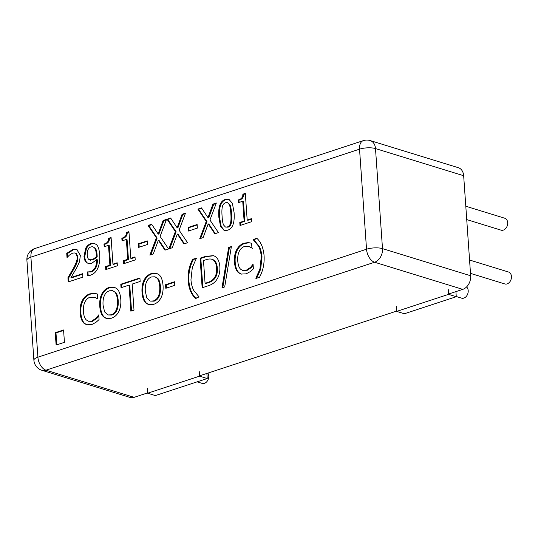 <?xml version="1.0" encoding="UTF-8"?>
<svg xmlns="http://www.w3.org/2000/svg" width="538" height="538" viewBox="0 0 538 538"><rect width="100%" height="100%" fill="white"/><g stroke="black" fill="none" stroke-linecap="round" stroke-linejoin="round"><path stroke-width="0.81" d="M466.567 286.949A6.241 4.613 107.1 0 1 467.502 294.474A6.241 4.613 107.1 0 1 461.611 298.16L456.258 296.512M465.8 206.236L504.758 218.226A6.241 4.613 107.1 0 1 507.327 225.55A6.241 4.613 107.1 0 1 501.086 230.163L466.728 219.585M469.56 260.022L508.524 272.02A6.241 4.613 107.1 0 1 511.093 279.343A6.241 4.613 107.1 0 1 504.846 283.956L470.494 273.378M207.903 373.103A6.241 4.613 107.1 0 1 207.729 380.386A6.241 4.613 107.1 0 1 202.167 383.399L197.13 381.845M396.358 306.552L396.701 311.394L448.584 294.347L448.248 289.505M448.584 294.347L456.271 296.714L404.381 313.755L396.701 311.394M455.915 291.623L456.271 296.714M199.208 371.321L199.544 376.163L207.231 378.53L155.341 395.578L147.654 393.211L147.318 388.369M206.874 373.439L207.231 378.53M199.544 376.163L147.654 393.211M252.416 248.321L248.832 246.505L244.299 246.552C242.214 247.258 240.533 248.852 239.255 251.32C238.025 253.862 237.527 257.07 237.756 260.964C238.092 264.952 239.033 267.689 240.58 269.182L242.705 270.52L245.974 270.426L250.473 267.453L253.068 264.171L253.391 268.872L250.352 271.589L246.169 273.849L240.93 274.064L238.247 272.477C236.121 270.527 234.857 267.05 234.46 262.046C234.151 257.164 234.877 253.082 236.646 249.8C238.374 246.485 240.856 244.279 244.084 243.189L248.321 242.577L251.602 243.27L251.939 248.011L249.168 246.612M250.473 267.453L251.206 267.675L253.136 265.167M242.705 270.52L246.707 270.654L251.206 267.675M248.321 242.577L251.354 243.189M241.3 274.172L238.98 272.699C236.855 270.749 235.59 267.272 235.193 262.268C234.877 257.386 235.604 253.304 237.372 250.029C239.107 246.707 241.589 244.508 244.817 243.411L249.054 242.806M199.107 296.936L195.462 298.328C191.272 294.515 188.831 288.65 188.139 280.749C187.701 272.853 189.228 265.691 192.725 259.249L196.404 258.24L192.301 267.534L190.95 279.821C191.313 284.239 192.301 287.864 193.922 290.695L199.107 296.936M192.725 259.249L193.458 259.477L196.195 258.576M196.195 298.556C192.005 294.737 189.564 288.879 188.872 280.971C188.428 273.082 189.961 265.913 193.458 259.477M134.009 310.157L130.848 311.193L129.026 285.106L121.043 287.729L120.801 284.232L139.92 277.951L140.162 281.448L132.18 284.071L134.009 310.157M120.801 284.232L121.527 284.454L139.947 278.402M121.743 287.5L121.527 284.454M129.026 285.106L129.752 285.335L131.548 310.964M114.924 292.147L112.751 290.661L109.449 290.802C107.197 291.509 105.509 293.109 104.385 295.611C103.249 298.099 102.812 301.293 103.061 305.187L104.601 311.892L107.889 314.965L111.131 314.824C115.717 313.197 117.842 308.402 117.499 300.446C117.19 296.519 116.329 293.748 114.924 292.147L112.751 290.661M107.889 314.965L111.864 315.053C116.45 313.419 118.575 308.63 118.226 300.675C117.923 296.741 117.062 293.977 115.657 292.369M101.823 293.923C103.518 290.661 105.973 288.489 109.194 287.406L114.318 287.198L117.143 288.893C119.18 290.937 120.398 294.427 120.794 299.363C121.111 304.259 120.425 308.361 118.737 311.69C116.948 315.06 114.486 317.238 111.346 318.24L106.242 318.469L103.397 316.727C101.352 314.663 100.142 311.179 99.765 306.27C99.463 301.334 100.149 297.218 101.823 293.923L102.55 294.151C104.251 290.883 106.706 288.711 109.927 287.628L114.681 287.319M106.611 318.57L104.13 316.956C102.086 314.885 100.875 311.401 100.498 306.499C100.189 301.562 100.875 297.447 102.55 294.151M238.226 199.941C241.407 199.127 242.947 197.211 242.853 194.205L245.315 193.391L247.184 220.055L251.401 218.67L251.616 221.69L240.009 225.503L239.8 222.476L244.118 221.057L242.732 201.232L238.415 202.651L238.226 199.941L238.953 200.17C242.14 199.349 243.68 197.439 243.579 194.426L245.348 193.848M247.184 220.055L247.91 220.277L251.434 219.121M242.853 194.205L243.579 194.426M239.114 202.422L238.953 200.17M242.732 201.232L243.465 201.461L244.851 221.286L244.118 221.057M239.8 222.476L240.533 222.705L244.851 221.286M240.708 225.267L240.533 222.705M230.822 213.384C230.573 209.336 230.076 206.424 229.322 204.628L227.446 202.604L225.624 202.712C223.889 203.277 222.779 204.702 222.295 206.989C221.844 209.262 221.777 212.362 222.093 216.276C222.308 220.264 222.786 223.149 223.526 224.931L225.462 227.056L227.318 226.949C229.04 226.384 230.136 224.958 230.607 222.678C231.064 220.533 231.132 217.439 230.822 213.384M225.462 227.056L228.051 227.171C229.773 226.606 230.869 225.187 231.34 222.9C231.791 220.762 231.865 217.661 231.555 213.613C231.306 209.564 230.809 206.646 230.056 204.857L227.446 202.604M224.474 230.506L221.192 226.424L219.591 217.567C218.798 207.11 220.977 201.138 226.121 199.652L229.161 199.383M225.395 199.423L228.798 199.248L232.355 203.23L234.064 212.322C234.844 222.752 232.672 228.717 227.547 230.23L224.097 230.412L220.56 226.464L218.858 217.339C218.065 206.881 220.244 200.909 225.395 199.423L226.121 199.652M197.123 224.507L197.372 228.105L188.374 231.058L188.118 227.466L197.123 224.507M188.118 227.466L188.851 227.688L197.15 224.965M189.073 230.829L188.851 227.688M160.095 236.397L168.589 248.966L164.964 250.157L158.36 240.257L153.283 253.99L149.873 255.113L156.41 237.809L148.037 225.449L151.662 224.259L158.138 233.976L163.108 220.499L166.518 219.376L160.095 236.397M163.108 220.499L163.841 220.728L166.316 219.907M158.138 233.976L158.865 234.205L163.841 220.728M148.037 225.449L148.77 225.678L151.911 224.642M156.41 237.809L157.143 238.031L148.77 225.678M150.808 254.804L157.143 238.031M158.36 240.257L159.087 240.486L165.442 249.995M121.837 238.179C125.018 237.359 126.564 235.449 126.464 232.443L128.932 231.629L130.795 258.287L135.018 256.902L135.226 259.928L123.626 263.734L123.41 260.715L127.728 259.296L126.343 239.471L122.025 240.889L121.837 238.179L122.57 238.401C125.751 237.588 127.291 235.678 127.197 232.665L128.965 232.086M130.795 258.287L131.528 258.516L135.045 257.359M126.464 232.443L127.197 232.665M122.725 240.661L122.57 238.401M126.343 239.471L127.076 239.692L128.461 259.524L127.728 259.296M123.41 260.715L124.143 260.943L128.461 259.524M124.325 263.506L124.143 260.943M66.725 253.337L72.697 249.565L76.678 249.329L80.357 255.362L79.537 261.69L76.712 267.796L70.962 277.527L82.644 273.694L82.886 277.124L68.218 281.939L67.922 277.743L68.656 277.971L73.901 268.96C76.968 263.438 78.292 259.41 77.862 256.868L76.43 253.539L74.957 252.954L72.704 253.068L69.395 255.113L67.021 257.561L66.725 253.337L67.458 253.566L73.424 249.793L77.035 249.457M70.962 277.527L71.695 277.756L82.677 274.151M67.694 256.895L67.458 253.566M67.922 277.743L73.168 268.738C76.241 263.216 77.559 259.181 77.136 256.639L75.697 253.311L74.957 252.954M68.918 281.71L68.656 277.971M63.571 329.976L64.439 342.316L56.113 345.053L55.246 332.706L63.571 329.976M55.246 332.706L55.979 332.935L63.605 330.426M56.813 344.824L55.979 332.935M89.214 259.713L92.314 259.746L96.457 256.72L96.383 254.83C96.08 250.923 95.34 248.502 94.163 247.567L92.919 246.774L91.056 246.868C88.319 247.836 87.048 250.574 87.237 255.086C87.378 257.487 88.037 259.027 89.214 259.713L90.539 260.217M94.163 247.567L92.919 246.774M89.947 259.935L93.047 259.975L97.19 256.942L97.116 255.052C96.813 251.152 96.073 248.731 94.896 247.789M96.457 256.72L97.19 256.942M87.122 263.021C85.3 261.993 84.264 259.76 84.009 256.323L85.724 248.153C87.055 245.873 88.763 244.36 90.848 243.627L94.453 243.472L96.315 244.555C98.145 246.034 99.261 249.403 99.664 254.662C100.014 259.793 99.429 264.219 97.916 267.937C96.416 271.609 93.847 274.064 90.209 275.301L87.479 275.786L87.217 271.972L90.391 271.737C94.607 270.217 96.692 266.169 96.638 259.578L91.83 263.27L87.855 263.25C86.033 262.221 84.997 259.988 84.742 256.545L86.457 248.381C87.781 246.095 89.49 244.588 91.581 243.849L94.809 243.6M88.588 263.607L87.855 263.25M96.638 259.578L97.371 259.807C97.425 266.391 95.34 270.446 91.124 271.959L87.371 271.919M88.198 275.765L87.943 272.194M85.724 248.153L86.457 248.381M103.989 244.044C107.176 243.223 108.716 241.313 108.615 238.3L111.084 237.493L112.946 264.151L117.17 262.766L117.378 265.785L105.778 269.599L105.569 266.579L109.886 265.16L108.494 245.335L104.184 246.754L103.989 244.044L104.722 244.265C107.903 243.452 109.449 241.535 109.348 238.529L111.117 237.951M112.946 264.151L113.679 264.38L117.203 263.223M108.615 238.3L109.348 238.529M104.883 246.518L104.722 244.265M108.494 245.335L109.227 245.557L110.613 265.389L109.886 265.16M105.569 266.579L106.295 266.801L110.613 265.389M106.477 269.37L106.295 266.801M147.284 240.883L147.533 244.474L138.535 247.433L138.279 243.835L147.284 240.883M138.279 243.835L139.012 244.064L147.311 241.333M139.234 247.204L139.012 244.064M179.08 230.163L187.574 242.725L183.949 243.916L177.338 234.023L172.268 247.756L168.858 248.879L175.395 231.569L167.022 219.215L170.64 218.024L177.116 227.742L182.093 214.265L185.502 213.142L179.08 230.163M182.093 214.265L182.819 214.487L185.301 213.673M177.116 227.742L177.849 227.971L182.819 214.487M167.022 219.215L167.748 219.437L170.896 218.408M175.395 231.569L176.128 231.797L167.748 219.437M169.786 248.569L176.128 231.797M177.338 234.023L178.071 234.245L184.426 243.761M209.934 220.029L218.428 232.591L214.803 233.781L208.193 223.882L203.122 237.621L199.712 238.737L206.249 221.434L197.876 209.08L201.501 207.89L207.971 217.608L212.947 204.124L216.357 203.008L209.934 220.029M212.947 204.124L213.68 204.353L216.155 203.539M207.971 217.608L208.704 217.829L213.68 204.353M197.876 209.08L198.609 209.302L201.75 208.267M206.249 221.434L206.982 221.656L198.609 209.302M200.647 238.435L206.982 221.656M208.193 223.882L208.926 224.111L215.281 233.626M98.084 299.027L94.5 297.211L89.967 297.252C87.882 297.965 86.201 299.552 84.917 302.026C83.693 304.562 83.195 307.776 83.424 311.663C83.753 315.651 84.695 318.395 86.248 319.888L88.367 321.226L91.635 321.132L96.141 318.16L98.73 314.878L99.059 319.579L96.02 322.296L91.837 324.548L86.598 324.77L83.915 323.177C81.789 321.226 80.525 317.75 80.128 312.746C79.812 307.864 80.539 303.782 82.307 300.507C84.042 297.191 86.524 294.985 89.752 293.889L93.989 293.284L97.27 293.977L97.6 298.718L94.836 297.312M96.141 318.16L96.874 318.382L98.804 315.873M88.367 321.226L92.368 321.361L96.874 318.382M93.989 293.284L97.022 293.896M86.968 324.871L84.648 323.405C82.516 321.455 81.258 317.978 80.861 312.975C80.545 308.092 81.272 304.01 83.04 300.729C84.775 297.413 87.257 295.207 90.485 294.118L94.722 293.506M157.17 278.267L154.998 276.781L151.696 276.922C149.443 277.635 147.755 279.235 146.625 281.73C145.495 284.219 145.052 287.413 145.307 291.314L146.847 298.012L150.129 301.085L153.377 300.95C157.964 299.316 160.089 294.521 159.746 286.566C159.436 282.638 158.576 279.874 157.17 278.267L154.998 276.781M150.129 301.085L154.103 301.172C158.697 299.545 160.822 294.75 160.472 286.794C160.169 282.867 159.309 280.096 157.903 278.489M144.063 280.042C145.764 276.781 148.219 274.609 151.44 273.526L156.565 273.317L159.389 275.012C161.42 277.057 162.637 280.547 163.041 285.483C163.357 290.379 162.671 294.488 160.983 297.81C159.194 301.179 156.733 303.358 153.592 304.36L148.481 304.589L145.643 302.854C143.599 300.782 142.388 297.299 142.012 292.396C141.709 287.46 142.388 283.344 144.063 280.042L144.796 280.271C146.497 277.003 148.952 274.831 152.167 273.755L156.928 273.439M148.851 304.69L146.37 303.076C144.332 301.011 143.121 297.521 142.745 292.618C142.436 287.682 143.121 283.566 144.796 280.271M174.547 281.751L174.796 285.348L165.798 288.307L165.549 284.71L174.547 281.751M165.549 284.71L166.276 284.938L174.581 282.208M166.498 288.079L166.276 284.938M205.079 283.324L207.486 282.531C210.224 281.73 212.369 280.359 213.922 278.408C216.007 275.907 216.895 272.396 216.572 267.87C216.249 263.317 214.823 260.52 212.302 259.464L213.035 259.693L212.302 259.464C210.701 258.751 208.562 258.845 205.893 259.753L203.485 260.547L205.079 283.324L205.812 283.546L208.219 282.759C210.957 281.959 213.102 280.58 214.655 278.63C216.74 276.135 217.621 272.618 217.305 268.099C216.982 263.546 215.556 260.742 213.035 259.693M213.922 278.408L214.655 278.63M214.185 255.954C217.5 257.467 219.396 261.091 219.874 266.835C220.123 272.504 218.798 277.164 215.886 280.829C213.916 283.25 211.165 284.965 207.628 285.967L202.154 287.769L200.089 258.179L205.503 256.404L213.384 255.651L214.185 255.954M200.089 258.179L200.815 258.408L206.236 256.626L213.741 255.772M202.853 287.534L200.815 258.408M228.65 247.446L231.387 246.552L224.689 286.936L221.992 287.823L228.65 247.446L231.306 247.043M222.806 287.554L229.383 247.675M255.826 278.301L259.928 269.007L261.28 256.72C260.903 252.335 259.915 248.711 258.307 245.846L253.122 239.605L256.767 238.213C260.964 242.073 263.405 247.931 264.091 255.792C264.521 263.707 262.988 270.87 259.504 277.292L256.135 278.395M253.109 239.41L253.842 239.639L257.103 238.563M253.122 239.605L253.842 239.639M256.559 278.523L260.661 269.229L262.013 256.942C261.636 252.557 260.648 248.939 259.04 246.074L253.855 239.827M41.883 370.292A11.352 8.386 -72.9 0 0 45.972 370.198A11.352 6.786 -108.2 0 1 37.902 357.185L30.908 257.137L359.539 149.167L366.533 249.222L37.902 357.185A11.352 3.544 176 0 0 33.894 360.231A11.352 11.352 0 0 0 41.883 370.292L130.041 397.427A11.352 8.386 -72.9 0 0 134.137 397.333L147.634 392.901M448.564 294.037L462.761 289.37A11.352 8.386 -72.9 0 0 470.663 275.772L463.662 175.718A11.352 8.386 -72.9 0 0 458.356 167.708L370.191 140.573A11.352 11.352 0 0 0 363.311 140.633A11.352 6.786 71.8 0 0 359.539 149.167A11.352 3.544 -4 0 1 375.497 148.582A11.352 8.386 -72.9 0 0 370.191 140.573M199.524 375.854L396.674 311.085M245.974 270.426L246.707 270.654M244.084 243.189L244.817 243.411M236.646 249.8L237.372 250.029M234.46 262.046L235.193 262.268M238.247 272.477L238.98 272.699M188.139 280.749L188.872 280.971M117.499 300.446L118.226 300.675M109.194 287.406L109.927 287.628M99.765 306.27L100.498 306.499M103.397 316.727L104.13 316.956M229.322 204.628L230.056 204.857M227.318 226.949L228.051 227.171M230.607 222.678L231.34 222.9M218.858 217.339L219.591 217.567M72.697 249.565L73.424 249.793M75.697 253.311L76.43 253.539M77.136 256.639L77.862 256.868M73.168 268.738L73.901 268.96M92.314 259.746L93.047 259.975M96.383 254.83L97.116 255.052M84.009 256.323L84.742 256.545M90.391 271.737L91.124 271.959M90.848 243.627L91.581 243.849M91.635 321.132L92.368 321.361M89.752 293.889L90.485 294.118M82.307 300.507L83.04 300.729M80.128 312.746L80.861 312.975M83.915 323.177L84.648 323.405M159.746 286.566L160.472 286.794M151.44 273.526L152.167 273.755M142.012 292.396L142.745 292.618M145.643 302.854L146.37 303.076M207.486 282.531L208.219 282.759M216.572 267.87L217.305 268.099M205.503 256.404L206.236 256.626M258.307 245.846L259.04 246.074M261.28 256.72L262.013 256.942M259.928 269.007L260.661 269.229M26.9 260.177A11.352 3.544 -4 0 1 30.908 257.137A11.352 6.786 -108.2 0 1 34.681 248.603A11.352 11.352 0 0 0 26.9 260.177L33.894 360.231M470.663 275.772L382.498 248.63A11.352 3.544 176 0 0 366.533 249.222A11.352 6.786 71.8 0 0 374.603 262.235A11.352 8.386 -72.9 0 0 382.498 248.63L375.497 148.582L463.662 175.718M134.137 397.333L45.972 370.198L374.603 262.235L462.761 289.37M34.681 248.603L363.311 140.633"/></g></svg>
